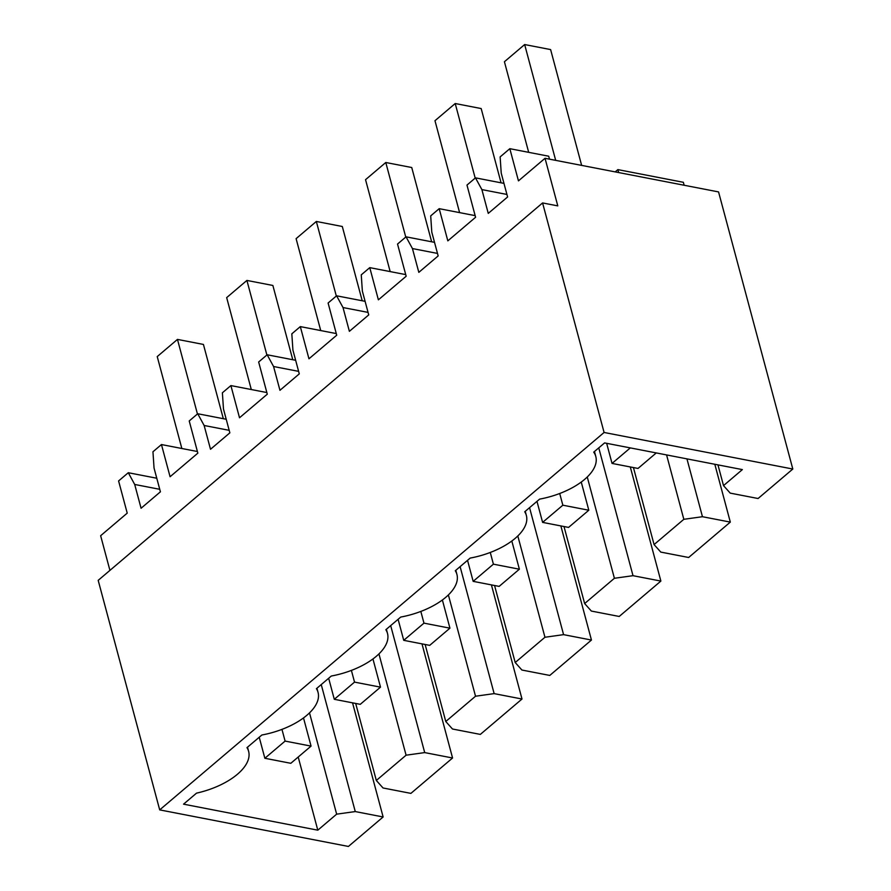 <?xml version="1.0" encoding="UTF-8"?>
<svg xmlns="http://www.w3.org/2000/svg" width="891" height="891" viewBox="0 0 891 891"><rect width="100%" height="100%" fill="white"/><g stroke="black" fill="none" stroke-linecap="round" stroke-linejoin="round"><path stroke-width="1.34" d="M604.087 432.469L792.812 469.034L718.558 191.921L545.036 158.297L557.788 205.888L542.586 202.936L98.188 580.353L159.701 809.886L604.087 432.469L542.586 202.936M549.491 159.166L548.7 156.215L509.83 148.686L500.129 156.916L501.232 173.166L507.603 196.967L488.257 213.394L481.886 189.594L475.471 177.855L466.973 185.083L475.594 217.27L447.828 240.86L439.196 208.672L430.698 215.889L431.79 232.139L438.16 255.929L418.826 272.356L412.444 248.567L437.492 253.423M405.717 274.606L369.765 267.634L378.385 299.833L406.162 276.243L397.531 244.056L406.04 236.828L412.444 248.567M369.765 267.634L361.256 274.862L362.359 291.112L368.729 314.902L349.383 331.329L343.013 307.54L368.05 312.396M336.286 333.579L300.323 326.607L308.954 358.795L336.72 335.216L328.1 303.018L336.598 295.801L343.013 307.54M300.323 326.607L291.825 333.835L292.916 350.085L299.287 373.875L279.952 390.303L273.57 366.513L298.619 371.369M266.854 392.552L230.892 385.58L239.512 417.768L267.289 394.19L258.657 361.991L267.166 354.774L273.57 366.513M230.892 385.58L222.382 392.797L223.485 409.058L229.856 432.848L210.51 449.276L204.139 425.486L229.176 430.331M197.412 451.514L161.449 444.553L170.081 476.741L197.847 453.151L189.226 420.964L197.724 413.747L204.139 425.486M161.449 444.553L152.951 451.77L154.043 468.031L160.413 491.821L141.079 508.249L134.697 484.459L159.745 489.304M109.927 570.385L100.638 535.714L127.224 513.138L118.592 480.951L128.293 472.72L134.697 484.459M545.036 158.297L518.462 180.873L509.83 148.686M159.701 809.886L348.414 846.45L383.13 816.969L355.264 811.567L336.653 814.162L317.797 830.178L183.546 804.161L196.521 793.146A56.166 26.975 165 0 0 248.622 751.369A56.166 26.975 165 0 0 246.974 747.649L261.865 735.008A56.166 26.975 165 0 0 318.054 692.396A56.166 26.975 165 0 0 316.416 688.676L331.296 676.035A56.166 26.975 165 0 0 387.496 633.434A56.166 26.975 165 0 0 385.848 629.714L400.738 617.062A56.166 26.975 165 0 0 456.927 574.461A56.166 26.975 165 0 0 455.29 570.741L470.17 558.089A56.166 26.975 165 0 0 526.369 515.488A56.166 26.975 165 0 0 524.721 511.768L539.612 499.127A56.166 26.975 165 0 0 595.801 456.515A56.166 26.975 165 0 0 593.718 452.149L604.588 442.916L742.359 469.602L723.514 485.617L717.957 464.879M792.812 469.034L758.085 498.515L730.219 493.124L723.514 485.617M684.143 185.25L683.352 182.299L617.886 169.613L618.677 172.564M730.319 522.104L702.453 516.713L683.831 519.308L654.072 544.579L660.788 552.097L688.654 557.488L730.319 522.104L714.816 464.267M660.877 581.077L633.011 575.686L614.4 578.281L584.641 603.552L591.346 611.059L619.212 616.461L660.877 581.077L630.293 466.951M591.446 640.05L563.58 634.648L544.958 637.254L515.198 662.525L521.914 670.032L549.78 675.434L591.446 640.05L560.862 525.924M522.003 699.023L494.137 693.621L475.527 696.227L445.767 721.498L452.483 729.005L480.338 734.407L522.003 699.023L491.42 584.897M452.572 757.996L424.706 752.594L406.084 755.2L376.325 780.471L383.041 787.978L410.907 793.38L452.572 757.996L421.989 643.87M383.13 816.969L352.546 702.843M475.159 215.633L439.196 208.672M406.04 236.828L434.53 242.352M336.598 295.801L365.087 301.325M267.166 354.774L295.656 360.287M197.724 413.747L226.214 419.26M128.293 472.72L156.783 478.233M481.886 189.594L506.923 194.45M475.471 177.855L503.961 183.379M355.264 811.567L321.239 684.578M336.653 814.162L309.511 712.878M317.797 830.178L298.207 757.038M617.886 169.613L615.202 171.896M702.453 516.713L686.95 458.876M633.011 575.686L598.763 447.861M563.58 634.648L529.555 507.67M494.137 693.621L460.112 566.643M424.706 752.594L390.681 625.605M683.831 519.308L666.579 454.922M654.072 544.579L633.434 467.563M614.4 578.281L587.258 476.997M584.641 603.552L564.003 526.536M544.958 637.254L517.816 535.97M515.198 662.525L494.561 585.498M475.527 696.227L448.385 594.943M445.767 721.498L425.13 644.471M406.084 755.2L378.942 653.916M376.325 780.471L355.687 703.445M656.277 452.929L638.012 468.443L612.039 463.42L630.316 447.895M581.645 165.392L550.616 49.584L524.654 44.55L555.683 160.358M612.039 463.42L606.66 443.317M528.686 152.339L504.417 61.735L524.654 44.55M588.806 510.231L568.569 527.416L542.608 522.382L562.845 505.197L588.806 510.231L581.255 482.053M501.076 182.822L481.173 108.557L455.212 103.523L475.193 178.1M562.845 505.197L559.704 493.491M542.608 522.382L536.972 501.366M459.6 212.615L434.975 120.708L455.212 103.523M519.375 569.204L499.138 586.389L473.166 581.355L493.402 564.17L519.375 569.204L511.824 541.026M431.645 241.795L411.742 167.519L385.781 162.496L405.761 237.073M493.402 564.17L490.273 552.465M473.166 581.355L467.541 560.339M390.169 271.588L365.544 179.681L385.781 162.496M449.933 628.177L429.696 645.362L403.734 640.328L423.971 623.143L449.933 628.177L442.382 599.988M362.203 300.757L342.3 226.492L316.338 221.458L336.319 296.035M423.971 623.143L420.83 611.438M403.734 640.328L398.099 619.301M320.727 330.561L296.102 238.654L316.338 221.458M380.502 687.15L360.265 704.336L334.292 699.301L354.529 682.116L380.502 687.15L372.95 658.961M292.771 359.73L272.869 285.465L246.907 280.431L266.888 355.008M354.529 682.116L351.399 670.411M334.292 699.301L328.668 678.274M251.295 389.534L226.67 297.616L246.907 280.431M311.059 746.112L290.822 763.297L264.861 758.274L285.098 741.089L311.059 746.112L303.508 717.934M223.329 418.703L203.426 344.438L177.465 339.404L197.446 413.981M285.098 741.089L281.957 729.384M264.861 758.274L259.225 737.247M181.853 448.507L157.228 356.589L177.465 339.404M316.94 688.231L318.054 692.396M386.382 629.258L387.496 633.434M455.813 570.285L456.927 574.461M525.256 511.323L526.369 515.488M594.464 451.514L595.801 456.515M247.509 747.204L248.622 751.369"/></g></svg>
